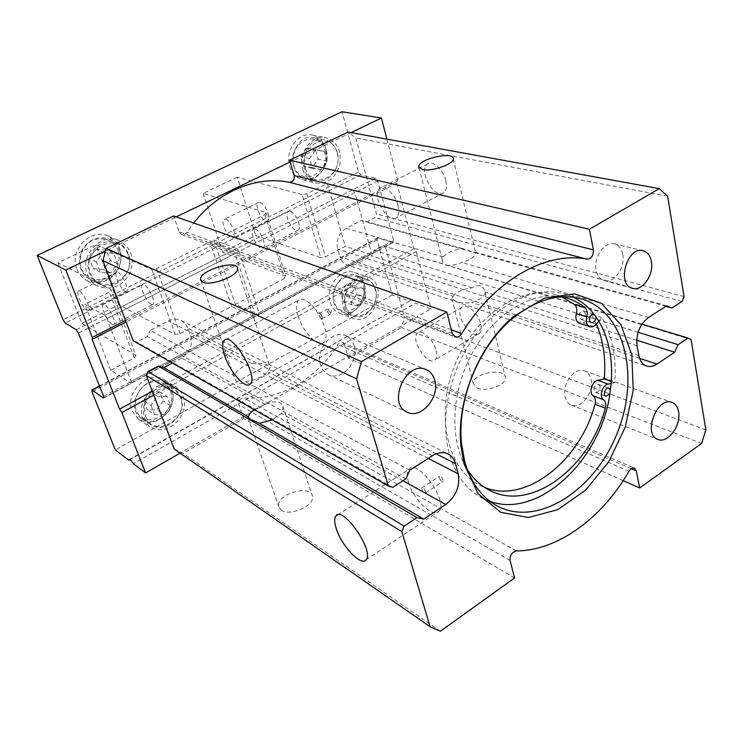 <?xml version="1.0" encoding="UTF-8"?>
<svg xmlns="http://www.w3.org/2000/svg" width="743" height="743" viewBox="0 0 743 743"><rect width="100%" height="100%" fill="white"/><g stroke="black" fill="none" stroke-linecap="round" stroke-linejoin="round"><path stroke-width="0.56" stroke-dasharray="3.71 2.79" d="M446.459 265.27C450.555 265.799 455.728 264.852 461.97 262.418C470.44 259.734 475 256.511 475.65 252.741L475.604 252.202C475.39 252.676 471.053 251.468 462.61 248.561C453.611 249.862 447.147 252.639 443.227 256.892L442.28 260.226C442.522 262.641 443.915 264.322 446.459 265.27M453.1 296.253C456.908 291.85 463.26 289.055 472.158 287.875C478.836 283.882 483.145 285.256 485.086 291.99L485.142 292.556C484.566 296.503 480.099 299.81 471.749 302.457C465.276 303.441 459.843 302.995 455.44 301.11L451.92 298.565L453.1 296.253L356.343 264.034L351.792 265.474L347.297 265L646.54 366.03M477.22 388.087C486.108 392.369 506.429 384.893 505.444 377.732C505.732 367.051 472.019 373.311 473.319 383.629L477.22 388.087M638.85 355.535L339.867 256.651C341.186 260.886 343.665 263.672 347.297 265M636.677 340.173L485.086 291.99M638.079 332.27L374.063 250.261L371.5 255.88L356.343 264.034M472.158 287.875L371.5 255.88M641.961 324.106L382.626 245.673L374.063 250.261M691.083 339.588L382.626 245.673M480.693 323.994C481.696 328.462 481.232 331.61 479.3 333.44C471.759 340.823 453.583 313.295 461.942 307.249C466.446 302.754 478.408 313.323 480.693 323.994M705.85 429.863L404.489 317.224L385.422 246.982M701.624 443.46L401.526 327.514L404.489 317.224M623.201 480.637L348.467 358.089L401.526 327.514M631.327 468.712L344.473 344.678L348.467 358.089M344.473 344.678L342.672 342.523L341.622 342.291L339.755 342.746L337.907 344.538C316.889 378.754 279.591 400.83 243.853 397.942C240.11 398.536 238.475 400.811 238.958 404.768L243.147 416.851L181.171 452.506L183.084 453.36L243.695 418.448L243.147 416.851L431.079 308.735L415.421 303.19L133.396 463.669M514.537 577.943L243.695 418.448M281.235 510.088C289.751 516.803 315.051 505.565 312.487 496.287C311.076 483.777 275.551 494.439 278.662 506.438L281.235 510.088M440.395 631.244L183.084 453.36M174.168 449.06L181.171 452.506L180.057 453.146M254.087 409.597L265.186 404.378C274.975 400.208 280.938 401.034 283.064 406.858L281.448 413.387L272.282 419.962M265.186 404.378L181.645 358.08C189.939 352.591 192.939 345.216 190.654 335.957L186.595 325.48L184.264 322.629L181.283 320.558C177.122 318.598 172.766 318.747 168.224 320.985L150.16 330.394L234.259 375.698L234.677 378.633L237.611 383.156C239.645 384.215 242.181 383.694 245.209 381.596C254.738 380.481 262.233 377.203 267.684 371.741L270.192 367.72C268.827 364.163 262.585 362.742 251.45 363.457C241.828 366.531 236.098 370.608 234.259 375.698M561.792 296.819C531.904 290.866 494.104 313.509 472.529 352.628C450.871 391.663 449.144 441.045 467.291 469.446M561.717 296.819L556.488 294.943C522.06 283.965 474.944 314.781 455.022 364.655C434.729 414.371 447.249 469.214 479.644 485.188L484.612 487.427M149.956 391.645L159.671 391.858L163.079 400.951L156.857 409.848L147.16 409.727L143.668 400.607L149.956 391.645L157.33 396.307L150.987 405.381L143.668 400.607M170.463 391.422C178.626 412.569 144.458 431.757 136.155 410.266C133.87 401.415 136.248 393.409 143.26 386.239C153.095 378.531 166.218 381.15 170.463 391.422M95.931 249.174L106.463 250.131L110.261 260.254L103.621 269.458L93.107 268.594L89.216 258.434L95.931 249.174L103.082 252.406L96.293 261.787L100.203 272.049L110.809 272.904L117.515 263.589L113.698 253.363L103.082 252.406M118.156 250.465C120.57 260.096 118.118 268.483 110.8 275.634C100.509 283.278 86.169 279.907 81.173 268.362C78.368 259.381 81.312 249.249 88.603 242.794C99.191 235.15 113.438 238.995 118.156 250.465M171.661 391.245C178.914 408.028 155.826 429.287 141.653 418.532C122.214 406.616 146.204 370.246 164.946 382.989L171.661 391.245M180.902 396.892C188.183 413.86 164.853 435.454 150.569 424.615C130.972 412.597 155.25 375.698 174.15 388.552L180.902 396.892M145.842 416.804C153.643 439.187 189.474 418.885 180.54 397.598C173.435 374.992 136.526 394.951 145.842 416.804M327.041 161.175L324.264 151.405L315.524 150.04L309.562 158.528L312.404 168.327L321.143 169.599L327.041 161.175L318.115 159.197L312.274 167.537L303.59 166.265L300.748 156.559L306.655 148.163L315.338 149.529L318.115 159.197M321.143 169.599L312.274 167.537M312.404 168.327L303.59 166.265M309.562 158.528L300.748 156.559M315.524 150.04L306.655 148.163M324.264 151.405L315.338 149.529M325.025 150.355C331.684 172.887 300.478 188.406 293.717 165.513C286.779 142.415 318.84 127.322 325.025 150.355M326.242 150.114C330.858 164.417 317.781 181.756 305.076 177.986C283.975 173.936 292.909 132.505 313.871 137.706C319.982 139.164 324.106 143.306 326.242 150.114M337.257 152.408C341.882 166.887 328.666 184.459 315.868 180.66C294.609 176.593 303.711 134.613 324.821 139.851C330.979 141.328 335.121 145.517 337.257 152.408M305.438 168.271C311.689 192.056 344.362 175.673 337.043 152.872C331.397 128.948 297.804 144.866 305.438 168.271M365.732 297.414L363.225 288.59L355.098 287.912L349.479 296.151L352.052 305.011L360.179 305.605L365.732 297.414L356.854 294.154L351.337 302.252L343.257 301.649L340.684 292.872L346.257 284.718L354.346 285.405L356.854 294.154M360.179 305.605L351.337 302.252M352.052 305.011L343.257 301.649M349.479 296.151L340.684 292.872M355.098 287.912L346.257 284.718M363.225 288.59L354.346 285.405M363.364 285.526C369.401 305.912 340.173 322.313 334.071 301.602C327.784 280.733 357.764 264.647 363.364 285.526M364.525 285.331C369.178 299.41 354.179 317.298 342.142 311.809C323.474 305.559 337.433 267.87 355.683 275.291C360.049 276.925 363.002 280.278 364.525 285.331M375.494 289.213C380.137 303.45 364.989 321.57 352.888 316.054C334.109 309.775 348.253 271.604 366.615 279.071C371.008 280.724 373.961 284.105 375.494 289.213M345.764 306.125C351.383 327.654 381.967 310.333 375.317 289.761C370.237 268.074 338.845 285.052 345.764 306.125M90.544 273.015C99.293 297.952 137.91 278.588 127.972 254.765C120.013 229.633 80.16 248.515 90.544 273.015M87.451 274.52C89.532 279.73 92.959 283.594 97.704 286.092C111.144 290.959 121.852 286.714 129.839 273.359C135.077 258.731 131.52 247.856 119.177 240.713C101.41 232.002 79.055 255.546 87.451 274.52M76.975 269.263C79.046 274.399 82.427 278.198 87.126 280.668C100.398 285.498 110.976 281.346 118.834 268.232C123.979 253.855 120.44 243.147 108.237 236.098C90.674 227.497 68.653 250.586 76.975 269.263M302.828 169.543C305.15 176.732 309.459 181.227 315.756 183.01C327.533 184.329 335.567 178.199 339.848 164.63C341.706 150.476 336.997 141.486 325.713 137.65C311.698 134.167 297.534 153.773 302.828 169.543M289.696 166.413C292.018 173.5 296.299 177.93 302.54 179.704C314.215 181.013 322.156 174.995 326.363 161.63C328.165 147.708 323.465 138.848 312.283 135.05C298.38 131.604 284.411 150.885 289.696 166.413M343.322 307.472C344.984 312.784 348.058 316.379 352.526 318.264C373.404 327.57 389.704 283.724 367.785 277.158C354.448 271.641 337.991 291.878 343.322 307.472M330.217 302.373C331.88 307.611 334.926 311.168 339.375 313.035C360.104 322.267 376.153 279.08 354.392 272.551C341.139 267.081 324.877 286.984 330.217 302.373M142.981 418.393L149.547 426.835C160.85 432.537 171.066 429.593 180.196 417.984C187.069 404.981 185.583 394.57 175.757 386.741C159.912 375.772 134.678 399.827 142.981 418.393M132.133 411.009L138.644 419.349C149.835 425.015 159.931 422.145 168.93 410.749C175.701 397.969 174.215 387.697 164.472 379.952C148.776 369.104 123.886 392.703 132.133 411.009M129.291 459.546L409.607 301.129L392.174 294.952L377.1 239.924L377.333 238.122L377.973 238.057L392.741 242.413L103.927 397.635M392.174 294.952L115.341 449.933M103.834 398.007L393.418 242.339L393.66 240.518L377.741 181.051L375.521 178.227L360.699 174.846L358.525 172.079L342.012 111.756M393.418 242.339L392.741 242.413M386.908 139.136L397.793 180.939L396.818 183.094L413.935 248.682L416.191 251.561L431.079 308.735M416.191 251.561L153.755 395.081M176.221 216.872L174.261 217.81L173.621 215.962M452.218 333.347L179.082 231.742L174.261 217.81L105.413 250.985M179.082 231.742L181.608 234.426C183.744 235.048 185.555 234.361 187.022 232.355L193.691 223.021M397.793 180.939L371.203 194.564L355.841 137.966L348.049 132.078M351.086 132.626L290.151 161.983M181.645 358.08L172.357 363.076M443.227 256.892L346.192 228.268L361.609 220.234L366.299 222.111L374.974 217.569L376.46 213.938L371.203 194.564L125.511 320.4M462.61 248.561L361.609 220.234M346.192 228.268C338.799 233.135 335.966 240.091 337.694 249.146L339.867 256.651M409.755 470.235L245.209 381.596M405.817 478.929L147.29 336.607L150.16 330.394M133.22 340.805L136.842 342.068L147.29 336.607M684.052 296.559L376.46 213.938M682.055 301.463L374.974 217.569M665.932 306.339L366.299 222.111M666.75 305.819L475.604 252.202M598.839 321.199L601.914 317.605C612.455 335.882 616.709 357.587 614.684 382.738L611.145 383.472M573.225 297.181L565.042 294.033C536.966 285.591 500.41 301.547 475.195 335.53C449.979 369.475 439.503 417.659 449.097 453.044C455.199 474.461 466.177 489.442 482.021 497.977L490.083 501.432M596.397 324.069L591.4 314.373L585.753 320.948C583.747 323.168 581.658 323.985 579.484 323.409M601.914 317.605L591.4 314.373M600.084 386.258L598.626 384.428C595.672 384.456 594.177 386.434 594.149 390.363L595.626 392.35C598.672 392.295 600.158 390.261 600.084 386.258M609.873 393.883L610.421 390.094M595.849 316.639L594.01 314.178M585.354 313.397L583.561 310.964C580.58 311.066 579.094 313.091 579.131 317.038L580.868 319.267C583.766 319.239 585.261 317.28 585.354 313.397M591.075 379.562C594.251 392.341 580.98 409.569 571.321 405.037C568.098 403.672 565.99 400.849 564.986 396.558C561.671 383.89 574.85 366.55 584.453 370.803C587.871 372.159 590.081 375.076 591.075 379.562M354.179 345.764C359.584 361.442 341.529 381.753 328.322 374.574C324.561 372.717 321.951 369.54 320.502 365.045C314.911 349.581 332.604 329.186 345.718 335.725C349.86 337.573 352.684 340.916 354.179 345.764M622.745 254.394C625.587 267.313 613.941 283.845 604.189 280.575C600.065 279.284 597.391 275.885 596.183 270.378C593.202 257.589 604.728 240.927 614.415 243.908C618.78 245.153 621.557 248.645 622.745 254.394M327.18 311.001C328.165 313.397 329.223 314.456 330.347 314.187L330.616 313.49L327.914 309.023L327.282 309.125L327.18 311.001M319.146 315.431C320.14 317.837 321.19 318.905 322.304 318.645L321.273 314.623L319.23 313.555L319.146 315.431M298.027 315.905C302.67 331.926 318.589 348.365 324.069 342.421C327.338 338.483 326.66 331.127 322.035 320.344L315.218 309.051C308.169 300.488 302.633 297.525 298.602 300.153C295.918 302.893 295.733 308.141 298.027 315.905M439.327 477.907C440.488 480.61 441.732 481.78 443.069 481.408L442.642 478.715L441.491 477.155L439.41 476.421L439.327 477.907M421.848 489.293C423.027 492.015 424.262 493.203 425.572 492.86C425.433 489.869 424.216 488.188 421.903 487.817L421.848 489.293M408.371 481.854C412.792 499.027 433.643 519.162 439.141 511.082C448.744 501.144 416.925 457.669 408.864 469.4C406.913 471.861 406.755 476.022 408.371 481.854M436.113 350.51C437.218 355.015 436.875 358.154 435.073 359.928C428.042 367.051 409.69 338.892 417.538 333.115C421.727 328.759 433.578 339.746 436.113 350.51M398.062 205.644C399.474 211.56 398.926 215.591 396.409 217.745C387.939 224.906 370.59 193.979 379.877 188.285C384.586 184.329 395.406 194.545 398.062 205.644M445.865 180.651C447.137 186.502 446.432 190.542 443.747 192.762C434.701 200.173 417.677 169.878 427.531 163.915C432.565 159.829 443.469 169.673 445.865 180.651M667.641 196.245L355.841 137.966M410.136 300.432C411.585 299.633 413.349 300.553 415.421 303.19M409.607 301.129L129.876 459.666M413.935 248.682L152.315 391.282M396.818 183.094L126.096 321.951M392.675 487.371L136.842 342.068M150.987 405.381L154.488 414.575L147.16 409.727M154.488 414.575L164.259 414.678L156.857 409.848M164.259 414.678L170.537 405.678L167.11 396.502L159.671 391.858M167.11 396.502L157.33 396.307M170.537 405.678L163.079 400.951M110.809 272.904L103.621 269.458M117.515 263.589L110.261 260.254M100.203 272.049L93.107 268.594M96.293 261.787L89.216 258.434M113.698 253.363L106.463 250.131M119.4 250.233C126.774 267.536 105.877 288.368 89.903 279.312C79.826 272.746 77.04 263.263 81.554 250.846C88.315 239.497 97.454 235.577 108.952 239.088C113.902 241.299 117.385 245.014 119.4 250.233M128.409 254.171C135.82 271.697 114.682 292.844 98.559 283.705C88.389 277.074 85.594 267.461 90.172 254.868C97.027 243.342 106.258 239.348 117.877 242.887C122.874 245.125 126.384 248.886 128.409 254.171M614.684 382.738L611.303 381.503M260.031 202.477C265.195 203.563 271.511 218.721 267.629 220.634C263.328 224.024 253.484 205.161 258.239 202.635L260.031 202.477M290.29 211.383C295.816 212.572 302.28 228.036 298.175 230.172C293.569 233.887 283.157 214.411 288.256 211.588L290.29 211.383M354.82 192.697L352.591 189.837L327.282 183.558L306.85 193.737L302.113 194.647L320.8 257.663L255.806 235.587L222.742 252.286L285.823 276.117L284.81 278.319L235.373 304.435L258.406 314.614L259.01 312.803L239.014 251.506L354.82 192.697L371.389 252.481L259.01 312.803M302.113 194.647L237.212 177.159L255.806 235.587M371.389 252.481L370.506 254.366L258.406 314.614M352.591 189.837L236.785 248.45L239.014 251.506M237.212 177.159L203.173 193.421L266.022 212.609L264.917 214.634L213.854 240.073L236.785 248.45M370.506 254.366L345.263 246.37L325.453 256.846L320.8 257.663M306.85 193.737L325.453 256.846M327.282 183.558L345.263 246.37M213.854 240.073L235.373 304.435M264.917 214.634L284.81 278.319M266.022 212.609L285.823 276.117M225.816 219.315C230.804 220.55 237.323 235.865 233.646 237.667C229.624 240.936 219.612 221.832 224.098 219.426L225.816 219.315M255.146 229.039C260.487 230.367 267.155 246.007 263.273 248.023C258.945 251.617 248.376 231.862 253.187 229.178L255.146 229.039M203.173 193.421L222.742 252.286M87.107 310.268L88.538 310.398C91.779 308.642 81.061 288.442 78.321 291.154C75.647 292.501 82.91 308.271 87.107 310.268M112.147 324.338L113.781 324.477C117.264 322.471 105.98 301.528 103.026 304.519C100.184 306.042 107.624 322.174 112.147 324.338M131.177 381.428L130.907 383.137L110.753 370.283L134.26 357.866L135.885 355.238L111.041 289.733L57.908 262.799L95.958 244.623L151.795 269.458L156.634 268.585L210.018 241.986L232.865 250.437L235.085 253.502L255.211 314.846L131.177 381.428L106.973 318.571L235.085 253.502M135.885 355.238L81.869 323.4L57.908 262.799M106.973 318.571L104.754 315.283L232.865 250.437M130.907 383.137L254.608 316.648L255.211 314.846M81.869 323.4L118.731 304.788L175.264 334.461L180.02 333.681L231.658 306.404L254.608 316.648M104.754 315.283L84.934 304.305L109.277 292.175L111.041 289.733M134.26 357.866L109.277 292.175M110.753 370.283L84.934 304.305M231.658 306.404L210.018 241.986M180.02 333.681L156.634 268.585M175.264 334.461L151.795 269.458M125.038 291.275L126.561 291.34C130.136 289.417 119.614 269.495 116.521 272.356C113.577 273.842 120.617 289.445 125.038 291.275M151.275 304.342L153.021 304.407C156.866 302.225 145.767 281.588 142.442 284.736C139.322 286.408 146.52 302.364 151.275 304.342M118.731 304.788L95.958 244.623M639.574 358.34L471.749 302.457M628.94 471.313L337.907 344.538M516.348 550.935L243.853 397.942M510.088 560.473L238.958 404.768M402.975 480.749L281.448 413.387M428.247 458.403L190.654 335.957M377.1 239.924L91.993 391.83M360.699 174.846L65.189 323.066M375.521 178.227L76.204 329.734M358.525 172.079L63.044 319.806M377.741 181.051L78.414 333.068M393.66 240.518L103.565 396.251M377.973 238.057L99.571 386.221M637.039 345.736L337.694 249.146M648.546 317.456L461.97 262.418M436.085 453.852L187.895 328.22M251.45 363.457L168.224 320.985M432.352 455.775L267.684 371.741M596.239 324.245L585.753 320.948M451.307 329.762L187.022 232.355M419.006 167.677L442.28 260.226M453.276 158.9L475.65 252.741M451.92 298.565L473.319 383.629M485.142 292.556L505.444 377.732M342.672 342.523L634.503 468.248M479.644 485.188L489.34 490.194M556.488 294.943L566.946 298.073M141.653 418.532L150.569 424.615M164.946 382.989L174.15 388.552M305.076 177.986L315.868 180.66M313.871 137.706L324.821 139.851M342.142 311.809L352.888 316.054M355.683 275.291L366.615 279.071M87.126 280.668L97.704 286.092M108.237 236.098L119.177 240.713M302.54 179.704L315.756 183.01M312.283 135.05L325.713 137.65M339.375 313.035L352.526 318.264M354.392 272.551L367.785 277.158M138.644 419.349L149.547 426.835M164.472 379.952L175.757 386.741M200.926 280.585L234.677 378.633M237.537 268.437L270.192 367.72M99.478 385.97L377.333 238.122M181.283 320.558L448.14 453.982M581.834 299.002L565.042 294.033M497.513 506.15L482.021 497.977M595.626 392.35L605.944 396.242M598.626 384.428L608.972 388.245M580.868 319.267L591.335 322.564M583.561 310.964L594.066 314.187M571.321 405.037L657.806 439.401M584.453 370.803L672.034 402.446M328.322 374.574L407.173 412.161M345.718 335.725L426.129 369.605M604.189 280.575L632.497 288.321M614.415 243.908L643.066 250.744M330.616 313.49L331.545 310.147L327.914 309.023M322.304 318.645L330.347 314.187M319.23 313.555L327.282 309.125M321.273 314.623L315.218 309.051M322.081 315.961L322.035 320.344M250.205 384.057L324.069 342.421M225.612 339.597L298.602 300.153M442.642 478.715L441.491 477.155M425.572 492.86L443.069 481.408M421.903 487.817L439.41 476.421M366.197 559.655L439.141 511.082M337.684 514.89L408.864 469.4M461.942 307.249L417.538 333.115M479.3 333.44L435.073 359.928M427.531 163.915L379.877 188.285M443.747 192.762L396.409 217.745M248.106 417.659L278.662 506.438M283.064 406.858L312.487 496.287M181.608 234.426L455.069 336.83M89.903 279.312L98.559 283.705M108.952 239.088L117.877 242.887M288.256 211.588L253.187 229.178M298.175 230.172L263.273 248.023M258.239 202.635L224.098 219.426M267.629 220.634L233.646 237.667M113.781 324.477L153.021 304.407M103.026 304.519L142.442 284.736M88.538 310.398L126.561 291.34M78.321 291.154L116.521 272.356"/><path stroke-width="1.11" d="M422.498 169.562C431.562 171.874 453.75 164.166 453.276 158.9C454.419 150.848 418.216 158.983 418.736 166.608L422.498 169.562M272.282 419.962L259.4 423.278L423.742 519.106L445.763 504.46C456.109 496.268 460.261 486.061 458.227 473.848L455.515 463.697C454.242 459.118 451.781 455.877 448.14 453.982C443.283 451.725 438.017 452.32 432.352 455.775L409.755 470.235L405.817 478.929L392.675 487.371L388.329 486.015L356.529 378.809L361.451 361.609L446.794 312.051L452.218 333.347L455.069 336.83C457.614 337.545 459.843 336.468 461.774 333.626C493.807 280.185 546.495 250.828 587.063 259.186C591.409 258.722 593.518 255.601 593.378 249.843L589.375 229.243L659.292 188.638L667.641 196.245L684.052 296.559L682.055 301.463L671.867 308.011L666.75 305.819L648.546 317.456C639.704 324.403 635.869 333.83 637.039 345.736L638.85 355.535C639.974 361.052 642.546 364.544 646.54 366.03C649.837 367.07 653.283 366.42 656.868 364.098L639.574 358.34M423.742 519.106L416.981 517.611L404.108 526.128L401.87 531.644L430.058 626.674L440.395 631.244L514.537 577.943L510.088 560.473C509.837 555.309 511.918 552.133 516.348 550.935C557.909 550.758 602.202 517.917 628.94 471.313C630.658 468.657 632.507 467.635 634.503 468.248L636.352 470.886L639.677 487.993L701.624 443.46L705.85 429.863L691.083 339.588L688.074 338.056L678.062 344.687L674.672 352.256L656.868 364.098M674.672 352.256L636.677 340.173M678.062 344.687L638.079 332.27M688.074 338.056L641.961 324.106M639.677 487.993L623.201 480.637M430.058 626.674L174.168 449.06L153.755 395.081L121.833 412.532L145.609 472.966L133.396 463.669C131.335 460.558 129.895 459.22 129.078 459.666L129.291 459.546M336.17 528.384C341.306 545.706 361.665 567.225 366.197 559.655C374.379 550.544 342.439 505.054 335.827 516.079C334.201 518.382 334.313 522.478 336.17 528.384M401.87 531.644L146.352 375.531L153.755 395.081M404.108 526.128L147.968 371.565L146.352 375.531M416.981 517.611L158.25 366.048L147.968 371.565M259.4 423.278L249.945 419.033L247.958 417.213L248.422 416.879L163.943 367.609L158.25 366.048M467.291 469.446C473.217 478.733 480.563 485.643 489.34 490.194C530.483 512.633 589.747 467.941 605.313 408.186C606.242 404.35 605.647 401.536 603.53 399.762L593.23 395.833C595.347 397.607 595.951 400.393 595.032 404.192C580.199 460.809 525.57 504.358 484.612 487.427M611.303 381.503L604.31 378.976L597.781 380.314C591.967 381.122 588.493 392.991 593.23 395.833M490.083 501.432C538.443 519.041 600.781 460.019 609.873 393.883L611.145 383.472L608.136 384.094C602.304 384.93 598.784 396.901 603.53 399.762M586.794 316.899L576.327 313.639C575.203 318.626 576.252 321.886 579.484 323.409L589.933 326.744C586.701 325.22 585.66 321.933 586.794 316.899C587.815 312.896 587.23 309.85 585.038 307.751C579.624 303.311 573.596 300.088 566.946 298.073L561.792 296.819M576.327 313.639C577.33 309.673 576.735 306.645 574.553 304.574L561.717 296.819M202.904 282.154C211.188 286.51 239.283 275.328 237.537 268.437C237.37 258.954 198.632 270.656 200.591 279.6L202.904 282.154M129.876 459.666L128.873 460.233L115.341 449.933L91.993 391.83L92.141 390.168L103.379 397.932L103.565 396.251L78.414 333.068L76.204 329.734L65.189 323.066L63.044 319.806L37.15 255.397L65.783 270.071L92.281 337.424L92.113 339.375L119.577 409.124L121.833 412.532M180.057 453.146L145.609 472.966M446.794 312.051L173.621 215.962L106.175 248.403L102.905 260.635L125.511 320.4L92.281 337.424M105.413 250.985L65.783 270.071M659.292 188.638L348.049 132.078L289.612 160.182L294.182 175.562C294.618 179.843 292.974 182.081 289.241 182.276C256.902 175.534 218.423 191.09 193.691 223.021M290.151 161.983L176.221 216.872M37.15 255.397L342.012 111.756L381.41 118.016L386.908 139.136M381.41 118.016L351.086 132.626M248.422 416.879C248.924 414.445 250.818 412.021 254.087 409.597M172.357 363.076L163.943 367.609M125.511 320.4L133.22 340.805L388.329 486.015M671.867 308.011L665.932 306.339M651.379 261.434C654.146 274.641 642.296 291.618 632.497 288.321C616.151 284.95 627.064 245.896 643.066 250.744C647.45 251.998 650.227 255.555 651.379 261.434M434.785 380.332C440.125 397.226 420.872 419.637 407.173 412.161C386.639 403.755 406.245 359.835 426.129 369.605C430.438 371.528 433.318 375.104 434.785 380.332M678.582 411.678C681.507 425.284 667.558 444.026 657.806 439.401C642.435 434.432 657.23 395.982 672.034 402.446C675.489 403.82 677.672 406.895 678.582 411.678M464.096 464.069L478.251 493.928L500.745 512.289L528.403 517.509L557.761 509.679L585.493 490.269L608.74 461.756L625.197 427.281L633.212 390.409L631.838 354.931L620.934 324.7L601.31 303.348L574.822 293.884L544.405 298.147L513.877 316.304C478.91 345.012 455.979 401.341 460.957 446.302L464.096 464.069M611.145 383.472C613.068 359.398 608.963 338.641 598.839 321.199L594.01 314.178C588.205 306.766 581.277 301.11 573.225 297.181M464.551 460.744C470.616 482.448 481.603 497.578 497.513 506.15C537.821 527.326 594.27 490.621 616.848 433.986C640.243 377.685 625.476 312.004 581.834 299.002C559.479 292.844 536.344 299.383 512.438 318.617C478.789 346.257 456.769 400.366 461.542 443.645L464.551 460.744M604.31 378.976C605.944 358.665 603.307 340.359 596.397 324.069M589.933 326.744C592.115 327.319 594.224 326.493 596.239 324.245L598.839 321.199M594.01 314.178C590.369 312.933 587.602 321.626 591.335 322.564C594.251 322.527 595.756 320.549 595.849 316.639M610.421 390.094L608.972 388.245C605.601 386.778 602.424 395.146 605.944 396.242L609.873 393.883M224.767 355.962C230.051 372.187 245.608 389.583 250.205 384.057C259.093 377.026 231.835 331.239 224.237 340.34C221.99 342.885 222.166 348.096 224.767 355.962M128.873 460.233L129.078 459.666M152.315 391.282L119.577 409.124M126.096 321.951L92.113 339.375M589.375 229.243L289.612 160.182M361.451 361.609L106.175 248.403M356.529 378.809L102.905 260.635M636.352 470.886L631.327 468.712M445.763 504.46L402.975 480.749M458.227 473.848L428.247 458.403M605.313 408.186L595.032 404.192M608.136 384.094L597.781 380.314M585.038 307.751L574.553 304.574M103.927 397.635L103.379 397.932M99.571 386.221L92.141 390.168M455.515 463.697L436.085 453.852M593.378 249.843L294.182 175.562M587.063 259.186L289.241 182.276M461.774 333.626L451.307 329.762M418.736 166.608L419.006 167.677M200.591 279.6L200.926 280.585M91.798 390.056L99.478 385.97M461.542 443.645L460.957 446.302M512.438 318.617L513.877 316.304M224.237 340.34L225.612 339.597M335.827 516.079L337.684 514.89"/></g></svg>

